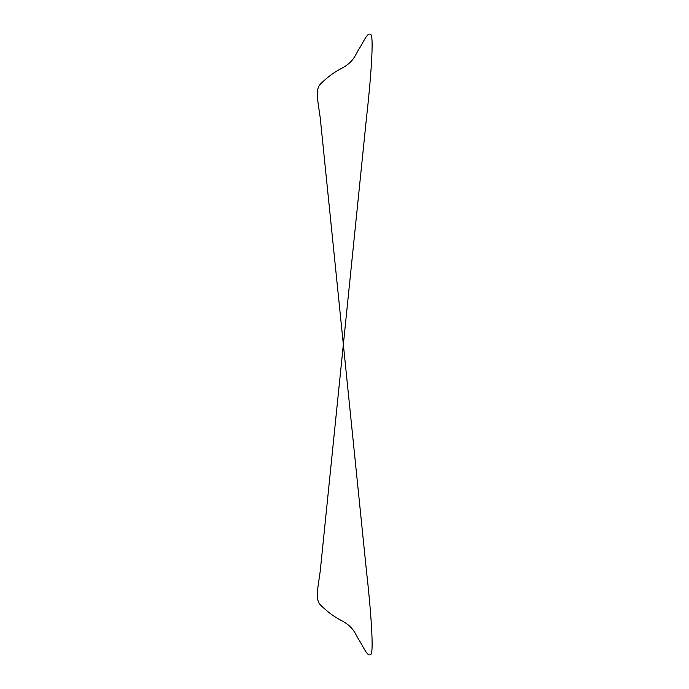 <?xml version="1.0" encoding="UTF-8"?>
<svg xmlns="http://www.w3.org/2000/svg" width="689" height="689" viewBox="0 0 689 689"><rect width="100%" height="100%" fill="white"/><g stroke="black" fill="none" stroke-linecap="round" stroke-linejoin="round"><path stroke-width="1.03" d="M320.213 117.69C317.284 96.916 314.873 88.433 322.021 82.542C327.93 76.858 334.053 72.354 340.392 69.021C353.922 62.113 354.757 55.62 359.184 48.755C363.06 42.873 367.409 31.944 370.493 34.45C374.454 33.882 370.441 83.515 366.359 119.025L320.213 571.31C317.284 592.084 314.873 600.567 322.021 606.458C327.93 612.142 334.053 616.646 340.392 619.979C353.922 626.887 354.757 633.38 359.184 640.245C363.06 646.127 367.409 657.056 370.493 654.55C374.454 655.118 370.441 605.485 366.359 569.975L320.213 117.69"/></g></svg>
